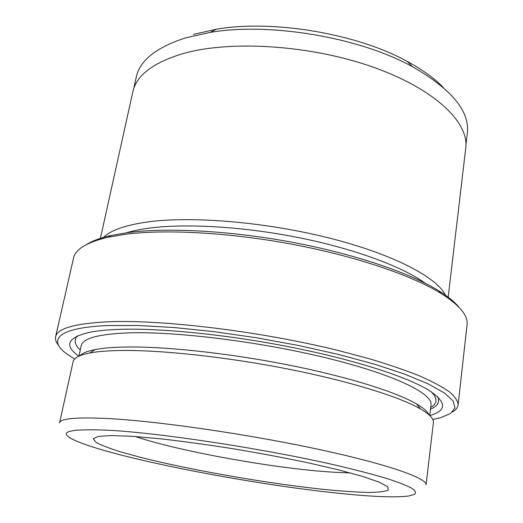 <?xml version="1.0" encoding="UTF-8"?>
<svg xmlns="http://www.w3.org/2000/svg" width="523" height="523" viewBox="0 0 523 523"><rect width="100%" height="100%" fill="white"/><g stroke="black" fill="none" stroke-linecap="round" stroke-linejoin="round"><path stroke-width="0.78" d="M432.809 419.531L440.484 417.766L450.545 413.51L455.01 407.907L453.121 400.997L444.275 392.904L428.121 383.843L404.684 374.128L374.481 364.171L338.544 354.444L298.456 345.461L256.198 337.721L213.999 331.647L174.041 327.522L138.281 325.496L108.235 325.554C56.386 327.607 47.057 340.48 68.016 354.764L74.678 358.961M58.53 345.272C56.02 342.271 55.046 339.447 55.601 336.792C57.118 328.647 74.122 323.665 106.633 321.854C160.208 319.233 259.31 331.026 337.936 350.41L369.441 358.778C388.674 364.538 405.43 370.264 419.714 375.972C432.429 381.568 442.34 386.87 449.46 391.884C454.984 396.663 457.867 400.997 458.115 404.874C457.769 407.561 455.919 409.908 452.565 411.921M86.583 244.483C92.329 240.868 100.54 237.854 111.222 235.442L128.102 232.552C167.948 227.381 231.277 230.754 293.331 242.469C355.392 254.217 410.333 273.104 438.921 290.866C448.211 296.659 454.984 302.209 459.22 307.504M458.115 404.874L467.052 324.75C468.281 315.683 459.632 305.249 441.098 293.462C412.17 275.529 356.353 256.394 293.246 244.457C230.14 232.552 165.765 229.081 125.396 234.271L108.307 237.174C86.936 242.214 75.338 249.223 73.514 258.185L55.601 336.792M465.947 144.969L467.34 133.136C469.929 111.301 451.584 89.126 412.314 66.617C359.491 37.323 269.62 22.123 210.096 32.413L185.658 37.865C156.259 47.358 139.791 60.446 136.255 77.136L133.679 88.773M111.464 430.409C70.18 428.383 57.19 431.325 72.488 439.215C106.986 456.618 250.014 484.468 341.29 493.549C372.912 496.785 395.31 497.615 408.483 496.046L414.602 494.34C416.38 492.731 415.301 490.62 411.359 487.992C405.678 485.083 396.905 481.735 385.046 477.957C371.441 473.969 355.15 469.739 336.171 465.274C266.697 449.25 164.47 433.534 111.464 430.409M59.563 422.878C60.263 418.577 75.776 417.099 106.091 418.439C154.873 420.812 244.241 433.528 315.506 448.708C386.942 463.894 427.533 478.29 426.062 484.867L433.397 422.649C433.927 418.851 429.618 414.275 420.466 408.914C399.533 396.774 349.057 381.064 287.447 368.937C225.871 356.83 160.162 349.835 120.27 350.502C107.601 350.711 97.448 351.541 89.825 352.992C79.424 355.045 73.848 357.948 73.102 361.707L59.563 422.878M428.925 414.765C427.559 411.581 423.46 407.992 416.635 403.985C396.088 391.949 346.997 376.54 287.251 364.747C227.525 352.973 163.791 346.265 124.853 347.037C112.484 347.285 102.56 348.135 95.068 349.593C87.302 351.136 82.255 353.182 79.914 355.732M429.775 415.55C447.525 410.424 446.786 401.736 427.553 389.485C404.848 376.024 352.358 359.249 289.147 346.821C225.956 334.406 159.123 327.882 118.466 329.392C106.712 329.83 97.069 330.804 89.525 332.314C67.336 337.557 63.78 345.52 78.855 356.196M430.481 409.176C437.784 406.064 440.15 401.893 437.594 396.663M425.421 283.342C402.873 266.933 355.503 249.138 300.058 237.9C244.627 226.688 186.443 223.243 149.545 228.093C140.628 229.264 132.927 230.826 126.448 232.768M446.191 296.757C439.516 279.04 396.735 255.466 332.36 238.828C268.083 222.19 191.817 215.724 147.087 222.014C123.853 225.393 108.961 230.924 102.416 238.612M448.074 298.064L465.738 148.14C469.294 122.748 435.149 88.962 372.539 66.931C310.087 44.86 229.434 39.964 182.181 53.843C152.716 62.943 136.268 75.606 132.835 91.832L100.213 239.227M77.679 335.786C73.547 339.885 74.416 344.605 80.287 349.946M193.249 34.4L216.457 29.196C272.882 19.39 357.301 33.668 407.371 61.485C422.479 69.683 434.45 78.339 443.282 87.446M327.666 489.803C270.829 484.076 191.908 470.412 140.02 457.213L120.153 451.728C108.98 448.211 100.841 445.034 95.742 442.197L93.297 438.679L98.514 436.378L111.837 435.548L133.175 436.372L161.718 438.928C183.867 441.477 207.755 444.759 233.376 448.786C259.186 453.134 283.839 457.749 307.328 462.639L338.42 469.817L362.838 476.492L379.437 482.258L387.824 486.835L388.262 490.071C384.895 491.555 378.253 492.346 368.349 492.431C356.915 492.143 343.356 491.267 327.666 489.803M136.078 436.757C176.937 450.499 263.415 466.47 320.671 471.256C331.889 472.217 341.656 472.733 349.972 472.818M429.729 415.504L431.004 404.789C432.959 393.688 394.878 374.743 327.457 358.19C260.199 341.624 175.238 331.17 127.789 332.889C98.134 334.177 82.614 338.427 81.235 345.631L78.914 356.17M430.69 407.397C437.601 403.481 437.718 398.232 431.05 391.649M111.222 235.442L108.307 237.174M95.068 349.593L89.825 352.992M416.635 403.985L420.466 408.914M216.457 29.196L210.096 32.413M407.371 61.485L412.314 66.617M438.921 290.866L441.098 293.462"/></g></svg>
